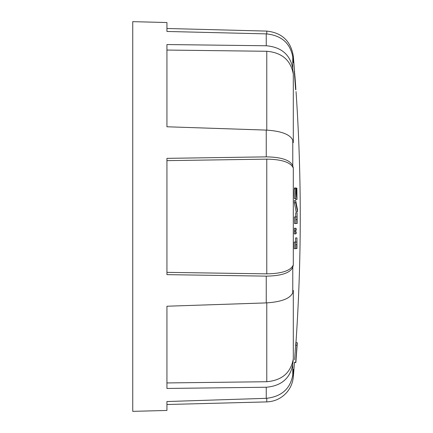 <?xml version="1.0" encoding="UTF-8"?>
<svg xmlns="http://www.w3.org/2000/svg" width="433" height="433" viewBox="0 0 433 433"><rect width="100%" height="100%" fill="white"/><g stroke="black" fill="none" stroke-linecap="round" stroke-linejoin="round"><path stroke-width="0.65" d="M295.701 231.503L294.337 231.503A1850.35 1850.35 0 0 1 294.316 233.896L295.679 233.896L295.701 231.503L296.177 231.899L296.161 233.506L295.679 233.896M295.723 228.261L294.364 228.261A1850.35 1850.35 0 0 1 294.343 230.665L295.707 230.665L295.723 228.261L296.204 228.646L296.188 230.264L295.707 230.665M295.566 198.574L295.642 199.521L297.006 199.521C296.67 196.344 296.248 188.084 295.804 191.262L295.793 198.574C295.349 193.697 295.69 184.723 296.226 188.972L295.961 188.046L294.575 188.036M294.862 188.972C294.326 184.718 293.985 193.686 294.429 198.574L295.793 198.574M294.191 242.085A1850.241 1767.75 0 0 1 294.251 248.699L295.609 248.699L295.555 242.085A1851.676 1851.676 0 0 0 295.598 237.928L296.957 237.928L296.908 242.085L294.191 242.085M295.728 216.949L294.37 216.949A1850.821 1768.307 0 0 1 294.516 223.563L295.88 223.563L295.728 216.949L297.081 216.949L297.081 212.787L297.222 223.455L297.081 219.287L295.966 219.287L297.081 219.287M297.081 212.787L295.717 212.787A1851.676 1851.676 0 0 1 295.723 216.949M295.696 200.576L294.332 200.576A1850.355 1850.355 0 0 1 294.348 202.774A1855.768 668.363 0 0 1 296.091 211.699L297.449 211.699L297.444 209.502L295.696 200.576L295.712 202.774L297.449 211.699M294.505 362.432A1856.201 1856.201 0 0 1 293.303 376.926L293.303 369.441A1855.161 1713.359 176.1 0 1 292.773 375.048C290.234 388.926 281.396 396.688 266.252 398.328L166.932 401.537L166.932 410.457L132.747 411.35L132.747 21.65L166.932 22.543L166.932 31.463L266.252 33.877C281.38 35.376 290.218 43.078 292.773 56.977A1856.125 1714.837 0 0 1 293.303 62.59L293.303 56.073C290.776 41.048 281.932 32.724 266.777 31.1L166.932 28.486M293.303 74.108A1855.161 1713.359 176.1 0 0 292.773 68.511C290.234 54.682 281.396 47.1 266.252 45.763L166.932 44.545L166.932 126.777L266.252 130.095C281.363 131.064 290.207 134.457 292.773 140.27A1855.161 709.698 1.6 0 1 293.303 142.603L293.303 74.108C290.77 60.203 281.926 52.593 266.777 51.278L166.932 50.06M266.777 273.856L266.777 159.144C281.926 159.382 290.77 162.359 293.303 168.069A1855.161 709.698 178.4 0 0 292.773 165.763C290.234 160.086 281.396 157.119 266.252 156.87L166.932 158.359L166.932 274.641L266.252 276.13C281.363 275.891 290.207 272.925 292.773 267.237A1855.161 709.698 1.6 0 0 293.303 264.931C290.814 270.625 281.97 273.602 266.777 273.856L166.932 272.362M293.303 358.892L293.303 290.397A1855.161 709.698 178.4 0 1 292.773 292.73C290.234 298.532 281.396 301.925 266.252 302.905L166.932 306.223L166.932 388.455L266.252 387.237C281.363 385.922 290.207 378.345 292.773 364.489A1855.161 1713.359 3.9 0 0 293.303 358.892C290.814 372.759 281.97 380.369 266.777 381.722L166.932 382.94M294.305 71.542L294.559 71.207L294.51 74.606A1855.892 1855.892 0 0 1 295.501 88.18L295.701 89.815M294.402 73.112L294.37 72.62M294.343 72.197L294.321 71.829M294.619 359.758L295.777 342.876L297.173 342.665L296.941 345.215L295.577 345.215M266.777 159.144L166.932 160.638M295.479 87.894L295.652 87.894A1853.505 1419.867 0 0 0 295.577 86.595L295.387 86.595M295.652 86.595C295.771 88.608 295.75 88.608 295.577 86.595C295.75 88.608 295.771 88.608 295.652 86.595A1854.75 1420.825 0 0 1 295.75 87.894C295.901 90.437 295.869 90.437 295.652 87.894C295.869 90.437 295.901 90.437 295.75 87.894M294.927 76.63C294.754 74.611 294.727 74.611 294.846 76.63A1854.75 1420.825 180 0 0 294.738 75.331L294.564 75.331M294.835 75.331C294.619 72.787 294.586 72.787 294.738 75.331M295.755 87.379A1856.201 1856.201 0 0 0 294.916 75.899L294.905 75.899A1856.184 1856.184 0 0 1 295.734 87.379A1856.19 1856.19 0 0 0 295.371 82.205L295.387 82.205A1856.201 1856.201 0 0 1 295.755 87.379L295.712 87.379M294.916 75.899A1856.201 1856.201 0 0 1 295.29 80.884L295.279 80.884A1856.19 1856.19 0 0 0 294.905 75.899L294.873 75.899M295.025 78.005L295.62 86.643L295.025 78.005M295.111 79.288L295.501 84.949L295.111 79.288M296.172 358.253L295.874 362.026M296.188 358.253L295.836 362.432L294.472 362.432M295.836 362.432L297.06 345.063M297.092 345.063L297.173 342.985M295.977 359.758L296.941 345.215L295.75 362.21L294.364 362.351M297.038 344.657L295.885 360.343L297.038 344.657M294.348 202.774L295.712 202.774M295.88 223.563L295.966 219.287M296.058 223.455L297.07 223.455M295.793 248.591L296.957 248.591L296.957 237.928M295.609 248.699L295.761 244.429L296.87 244.429L295.761 244.429M296.805 248.591L296.87 244.429M296.058 188.203L296.865 188.203L296.968 196.739L296.226 188.972M295.804 191.262L295.988 190.368M296.865 188.203L297.006 199.521M292.773 56.977L292.773 68.511M292.773 140.27L292.773 165.763M293.303 168.069L293.303 264.931M292.773 267.237L292.773 292.73M292.773 364.489L292.773 375.048M266.252 302.905L266.252 276.13M266.252 398.328L266.252 387.237M266.252 156.87L266.252 130.095M266.252 45.763L266.252 33.877M266.777 130.111L266.777 51.278M266.777 33.893L266.777 31.1M266.777 381.722L266.777 302.889M293.303 376.926C292.74 382.864 290.511 388.092 286.608 392.612C281.288 398.463 274.679 401.559 266.777 401.9L266.777 398.306M295.961 342.665A1856.201 1856.201 0 0 0 296.042 91.563M294.554 71.196A1856.201 1856.201 0 0 0 293.303 56.073M266.777 401.9L166.932 404.514M294.418 73.41L294.786 73.41M295.853 362.627L297.303 342.882"/></g></svg>
